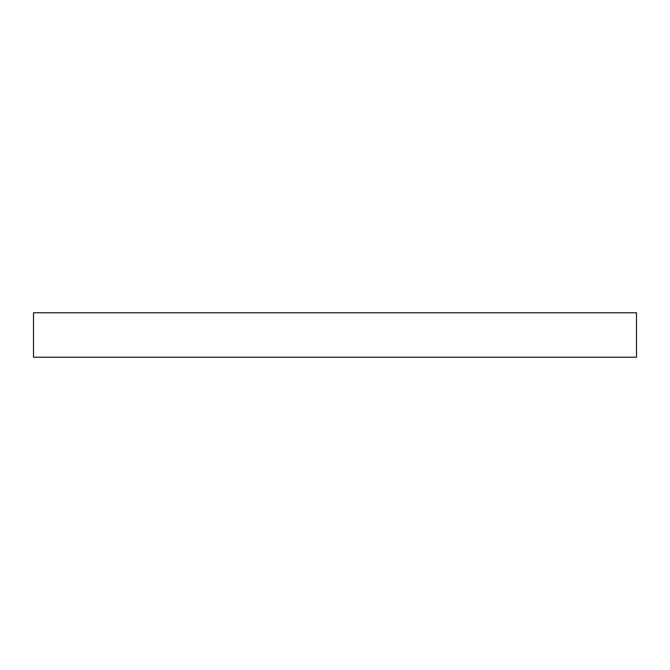 <?xml version="1.0" encoding="UTF-8"?>
<svg xmlns="http://www.w3.org/2000/svg" width="670" height="670" viewBox="0 0 670 670"><rect width="100%" height="100%" fill="white"/><g stroke="black" fill="none" stroke-linecap="round" stroke-linejoin="round"><path stroke-width="1" d="M636.5 312.781L33.5 312.781L33.5 357.219L636.5 357.219L636.5 312.781L636.5 357.219L33.5 357.219L33.5 312.781L636.5 312.781"/></g></svg>
